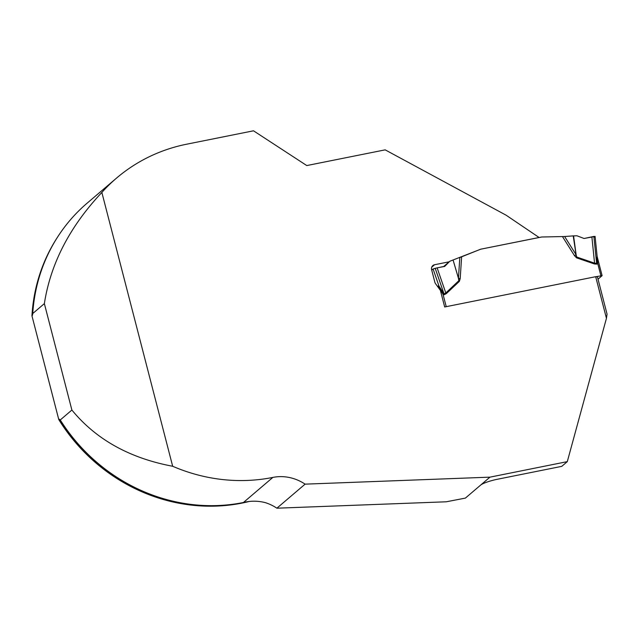 <?xml version="1.0" encoding="UTF-8"?>
<svg xmlns="http://www.w3.org/2000/svg" width="639" height="639" viewBox="0 0 639 639"><rect width="100%" height="100%" fill="white"/><g stroke="black" fill="none" stroke-linecap="round" stroke-linejoin="round"><path stroke-width="0.96" d="M116.594 178.049A174.447 163.081 -130.4 0 0 101.857 192.443C69.707 226.677 50.545 263.739 44.363 303.621L32.733 313.541A174.447 163.081 -130.4 0 1 87.152 203.154L116.594 178.049A174.447 163.081 -130.4 0 1 186.684 144.198L253.499 130.803L306.776 165.565L385.173 149.853L506.104 215.191L539.132 237.516M172.674 466.262C129.573 458.155 95.978 439.416 71.888 410.038L60.258 419.959A174.447 163.081 -130.4 0 0 103.127 467.508A174.447 163.081 -130.4 0 0 243.419 502.51C250.744 500.72 258.06 500.768 265.361 502.653A43.5 40.664 49.6 0 1 276.879 508.197L305.099 484.146A43.5 40.664 49.6 0 0 272.861 477.413A174.447 163.081 -130.4 0 1 172.674 466.262L101.857 192.443M32.725 314.204L31.95 315.818A174.016 162.673 49.6 0 1 56.991 237.988M248.531 501.647A174.016 162.673 49.6 0 1 58.788 419.599L59.259 419.2L60.258 419.959M44.363 303.621L71.888 410.038M606.443 318.318L595.676 276.695L597.401 276.815L607.05 314.116L606.443 318.318L567.296 461.638L489.961 477.149L305.099 484.146M595.676 276.695L444.68 306.976L440.375 290.354L435.558 283.692A4.353 4.066 -130.4 0 1 434.839 282.158L431.613 269.69A4.353 4.066 -130.4 0 1 434.592 264.73L449.161 261.806L443.634 266.519L442.436 266.759A13.922 2.284 -14.5 0 0 439.305 267.453M539.196 237.468L480.64 249.21L459.976 257.477M567.296 461.638L561.769 466.35L497.39 479.258A13.922 2.284 165.5 0 0 480.672 485.065L465.376 498.108L446.246 501.791L276.879 508.197M431.621 269.73A13.922 2.284 -14.5 0 1 432.595 269.386M480.64 249.21L541.672 237.005L564.628 236.518L576.082 254.705L573.215 235.895L564.628 236.518M489.961 477.149L480.672 485.065M58.788 419.599L31.95 315.818M598.016 279.195L602.098 275.657L595.82 276.711M597.161 256.574L597.697 263.388L596.794 264.131L594.326 263.931L576.554 257.844L574.485 255.68L576.082 254.705L576.785 257.054L594.558 263.148L596.618 263.38L597.098 256.175M480.584 249.258L453.067 259.985L458.443 278.292L459.816 257.533M461.63 256.838L460.192 278.604L459.385 281.336L453.067 259.985M459.385 281.336L446.365 293.605L444.241 294.723L443.051 294.395L438.761 286.599L438.082 287.175M597.098 256.135L595.085 236.398L584.07 238.491L576.929 235.775L573.215 235.895M573.566 235.871L576.554 257.844M591.874 236.837L594.558 263.148A6.957 1.326 108.9 0 0 594.326 263.931M431.724 270.129L433.082 268.971L437.132 267.861L445.806 292.974L458.826 280.705L458.443 278.292L460.192 278.604M437.132 267.861L444.664 266.439L449.792 261.271L452.779 260.089M449.792 261.271L443.458 266.671M433.082 268.971L438.977 286.048L444.057 293.964L445.806 292.974A6.957 2.468 46.7 0 0 446.365 293.605M600.884 275.697L597.697 263.388A6.957 2.372 32.5 0 1 596.738 262.685M596.794 264.131A6.957 2.189 78.7 0 1 596.618 263.38L593.871 236.422M444.241 294.723A6.957 2.189 78.7 0 1 444.057 293.964L435.175 268.244M446.23 306.664L443.051 294.395A6.957 0.807 121.7 0 1 443.642 293.381M438.961 287.055A6.957 5.192 138.1 0 0 438.977 286.048L438.506 285.793L437.627 286.544M593.966 237.396L595.021 236.502L593.871 236.422L584.07 238.491M272.861 477.413L243.419 502.51M32.421 315.41A174.016 162.673 -130.4 0 1 41.799 269.315M241.007 502.973A174.016 162.673 -130.4 0 1 59.259 419.2M434.592 264.73L431.732 267.166M574.485 255.68L562.488 236.622M439.376 288.964L438.761 286.599A6.957 6.51 49.6 0 0 438.506 285.793M597.13 256.455L602.098 275.657M597.082 256.071L597.201 256.75"/></g></svg>
